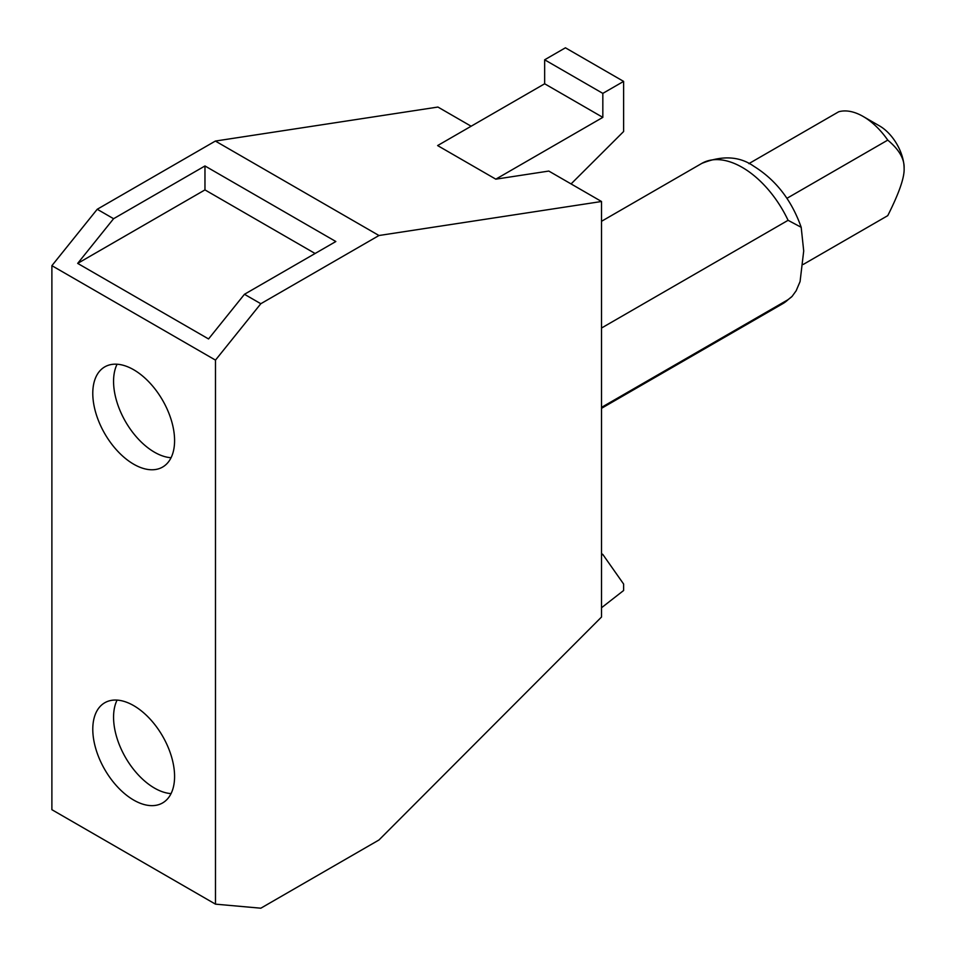 <?xml version="1.0" encoding="UTF-8"?>
<svg xmlns="http://www.w3.org/2000/svg" width="956" height="956" viewBox="0 0 956 956"><rect width="100%" height="100%" fill="white"/><g stroke="black" fill="none" stroke-linecap="round" stroke-linejoin="round"><path stroke-width="1.43" d="M117.086 364.224A57.838 33.388 -120 0 0 154.466 452.2A57.838 33.388 -120 0 0 171.064 457.721M117.086 700.103A57.838 33.388 -120 0 0 154.466 788.079A57.838 33.388 -120 0 0 171.064 793.6M601.515 555.149L602.794 554.42L601.515 553.679M601.515 607.753L623.611 590.509L623.611 584.02L602.794 554.42M133.685 369.745A57.838 33.388 60 0 1 171.471 420.712A57.838 33.388 60 0 1 162.604 467.066A57.838 33.388 60 0 1 133.685 464.198A57.838 33.388 60 0 1 95.899 413.231A57.838 33.388 60 0 1 104.766 366.877A57.838 33.388 60 0 1 133.685 369.745M133.685 705.624A57.838 33.388 60 0 1 171.471 756.59A57.838 33.388 60 0 1 162.604 802.932A57.838 33.388 60 0 1 133.685 800.076A57.838 33.388 60 0 1 95.899 749.098A57.838 33.388 60 0 1 104.766 702.756A57.838 33.388 60 0 1 133.685 705.624M208.551 338.95L77.675 263.39L113.585 218.709L204.966 165.962L335.843 241.521L244.461 294.281L208.551 338.95M315.098 253.495L204.966 189.897L77.675 263.39M204.966 189.897L204.966 165.962M786.919 198.322L887.754 140.114C899.106 149.554 904.567 158.995 904.113 168.435A34.691 20.028 -120 0 0 879.58 125.941L863.22 116.501A57.826 33.388 -120 0 0 838.687 111.78L748.871 163.631M887.754 140.114A57.826 33.388 -120 0 0 863.22 116.501L879.58 125.941M904.113 168.435C904.567 177.362 899.106 193.1 887.754 215.65L803.219 264.454M495.805 179.166L602.83 117.373L544.657 83.781L437.621 145.575L495.805 179.166L548.804 171.064L601.515 201.501L601.515 617.026L378.97 839.989L260.821 908.2L215.482 904.149L215.482 360.113L51.887 265.672L51.887 809.696L215.482 904.149M51.887 265.672L97.225 209.268L113.585 218.709M244.461 294.281L260.821 303.721L215.482 360.113M601.515 201.501L378.97 235.511L260.821 303.721M378.97 235.511L215.375 141.058L97.225 209.268M623.611 81.391L565.426 47.8L544.657 59.798L602.83 93.377L623.611 81.391L623.611 131.522L571.079 183.922M602.83 117.373L602.83 93.377M544.657 83.781L544.657 59.798M601.515 328.028L788.091 220.31L801.188 227.289L803.709 250.974L800.076 281.566L796.145 290.791L792.106 296.372L788.091 299.658L601.515 407.375M215.375 141.058L437.92 107.048L471.141 126.228M791.484 297.005L782.773 303.673A80.973 46.748 -120 0 0 788.091 299.658M788.091 220.31A80.973 46.748 -120 0 0 742.286 167.419A80.973 46.748 -120 0 0 701.8 163.404C722.198 155.219 739.562 156.175 753.854 166.272C775.925 180.003 791.699 200.342 801.188 227.289M782.773 303.673L601.515 408.32M701.8 163.404L601.515 221.302"/></g></svg>
